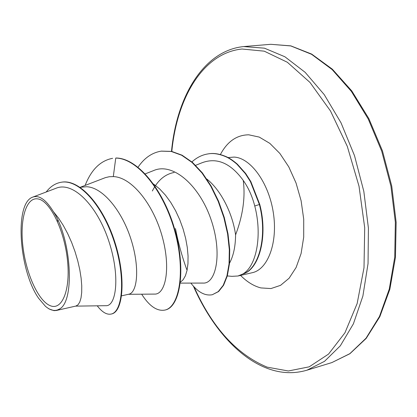 <?xml version="1.0" encoding="UTF-8"?>
<svg xmlns="http://www.w3.org/2000/svg" width="417" height="417" viewBox="0 0 417 417"><rect width="100%" height="100%" fill="white"/><g stroke="black" fill="none" stroke-linecap="round" stroke-linejoin="round"><path stroke-width="0.63" d="M37.911 198.914C49.675 200.509 64.124 229.293 67.387 259.463C70.822 289.679 62.164 310.827 50.243 305.692C38.354 300.996 26.115 273.792 22.951 246.708C19.635 219.597 26.083 196.86 37.911 198.914M227.307 275.939L231.888 276.335L237.987 276.002L242.673 274.073C256.439 266.619 262.491 235.454 254.756 205.998C252.233 196.225 248.396 187.702 243.252 180.425C245.467 197.34 242.908 215.5 235.579 234.907C235.475 246.442 233.447 255.887 229.501 263.247M243.184 273.912L243.372 273.87C259.562 268.777 268.084 235.725 259.749 204.387L254.756 205.998M206.79 179.018C221.265 190.366 232.795 214.15 235.579 234.907M75.55 306.135L105.809 305.692C116.353 306.558 120.388 276.044 108.821 241.156C97.411 206.128 73.142 180.717 55.805 188.348L32.547 197.189C39.057 194.802 45.99 199.602 53.345 211.591C71.588 239.431 74.935 300.834 59.694 308.914L56.404 310.472L54.001 310.644L49.19 308.997M80.074 187.29L86.679 186.733C103.254 187.447 122.457 211.706 131.209 239.983C140.102 268.272 137.209 292.661 128.91 294.183L121.613 295.835M153.597 184.069L159.643 188.927L165.424 195.13L170.793 202.49L175.609 210.773L179.748 219.717L183.12 229.027L185.648 238.383L187.296 247.474L188.057 256.012L187.963 263.716L187.056 270.346L185.429 275.726L183.178 279.692L180.425 282.173M57.51 221.604L57.833 220.056M152.361 190.981C157.699 180.379 164.955 174.207 174.134 172.482M49.269 309.07L46.939 307.485M32.552 197.189C14.209 203.543 19.062 270.701 38.672 298.353L45.375 306.219C50.546 310.707 55.32 311.608 59.694 308.914M53.345 211.591L58.469 218.013L63.301 225.461L67.742 233.728L71.682 242.564L75.05 251.712L77.77 260.886L79.803 269.804L81.127 278.207L81.753 285.833L81.696 292.463L81.013 297.926L79.767 302.064L78.031 304.791L75.91 306.052L56.404 310.472M97.239 305.817C102.149 312.203 106.788 314.95 111.162 314.058L111.6 313.959C123.072 311.812 126.471 277.915 114.722 241.709C103.145 205.43 79.491 178.841 61.674 182.187L61.221 182.255C55.425 183.235 50.415 186.488 46.193 192.002M112.606 158.314C100.445 160.649 91.281 169.688 85.125 185.419M111.162 314.058C122.624 311.916 126.007 278.014 114.258 241.803C102.676 205.508 79.027 178.909 61.221 182.255M141.655 294.193C149.343 306.182 157.089 311.478 164.897 310.076C179.055 307.272 185.904 272.384 175.004 232.06C164.293 191.731 137.923 158.319 115.754 158.064L113.309 176.589L109.28 176.73L105.438 177.616L80.408 187.238M243.252 180.425C230.627 163.099 216.908 157.199 202.104 162.734L195.651 165.32M180.316 283.112L203.037 283.075C216.095 284.066 222.73 253.234 210.945 219.295C199.347 185.32 172.747 161.963 153.513 170.616L145.257 173.858M128.379 294.303L154.53 294.089C165.413 294.751 171.09 268.887 162.338 237.002C153.764 205.185 132.137 177.168 113.309 176.589M116.181 158.001C138.361 158.257 164.736 191.658 175.442 231.977C186.336 272.291 179.472 307.173 165.304 309.977L164.897 310.076M161.415 151.11L171.668 151.407L182.099 155.202L192.492 162.411L202.36 172.883L211.174 186.112L218.581 201.234L224.268 217.439L228.01 233.848L229.725 249.575L229.449 263.81L227.328 275.866L223.611 285.218L218.623 291.525L212.331 294.72C205.07 296.101 197.913 292.228 190.866 283.096M208.276 153.873L208.469 153.842C213.885 152.841 220.077 153.909 227.051 157.042C230.153 158.554 233.567 160.91 237.294 164.11L245.676 173.498L250.841 181.603L259.749 204.387M138.048 167.207C144.292 158.001 152.017 152.643 161.217 151.142L171.262 151.465L181.687 155.265L192.081 162.474L201.948 172.946L210.762 186.18L218.169 201.312L223.856 217.518L227.604 233.932L229.319 249.663L229.048 263.904L226.926 275.96L223.215 285.311L218.232 291.619L212.331 294.72M191.924 161.926C196.746 157.506 202.136 154.827 208.088 153.899C213.499 152.898 219.691 153.967 226.666 157.1C229.767 158.611 233.186 160.967 236.908 164.168L245.29 173.561L250.45 181.671L259.364 204.46C267.766 236.038 259.046 269.283 242.673 274.073M331.843 362.592L349.853 353.663L366.037 338.208L379.475 316.446L389.285 289.044L394.737 257.122L395.347 222.235L390.938 186.253L381.717 151.199L368.242 119.012L351.364 91.375L332.109 69.55L311.572 54.309L290.821 45.938L270.779 44.306L290.831 45.87L311.661 54.08L332.339 69.175L351.776 90.922L368.837 118.579L382.457 150.881L391.751 186.107L396.15 222.277L395.452 257.325L389.832 289.33L379.819 316.722L366.194 338.39L349.889 353.725L331.843 362.592L306.896 370.213L324.525 361.336L340.329 345.802L353.402 323.821L362.884 296.049L368.044 263.617L368.414 228.115L363.838 191.455L354.523 155.703L341.043 122.859L324.244 94.638L305.161 72.344L284.879 56.764L264.451 48.179L243.617 46.568C203.783 50.608 176.699 96.218 171.491 151.371M171.809 151.434C177.022 97.886 202.928 53.011 241.975 49.018L264.232 51.166L287.365 62.269L309.982 82.425L330.483 110.958L347.288 146.336L359.016 186.217L364.708 227.713L364.005 267.756L357.155 303.524L344.948 332.792L328.528 354.106L309.226 366.819L288.361 370.984L267.13 367.142C236.726 354.414 212.362 327.653 194.035 286.86M243.643 46.568L270.779 44.306M228.089 157.574L234.073 157.089C250.466 157.73 268.741 182.61 273.307 212.607C278.045 242.59 267.902 269.465 252.238 272.713L237.987 276.002M220.385 154.54C227.317 141.519 236.773 134.941 248.761 134.811L259.254 137.089L269.82 143.365L279.864 153.451L288.788 166.889L296.028 182.964L301.11 200.754L303.717 219.186L303.701 237.137L301.095 253.541L296.112 267.479L289.117 278.233L280.563 285.337L270.972 288.559L260.865 287.918C253.76 286.078 246.989 281.908 240.562 275.408M193.399 286.166C210.893 325.948 238.17 357.875 268.199 368.696C281.24 373.429 294.136 373.934 306.896 370.213M161.217 151.142L161.619 151.084M208.088 153.899L208.469 153.842M186.738 269.518C181.979 256.278 178.221 242.631 175.468 228.573"/></g></svg>
